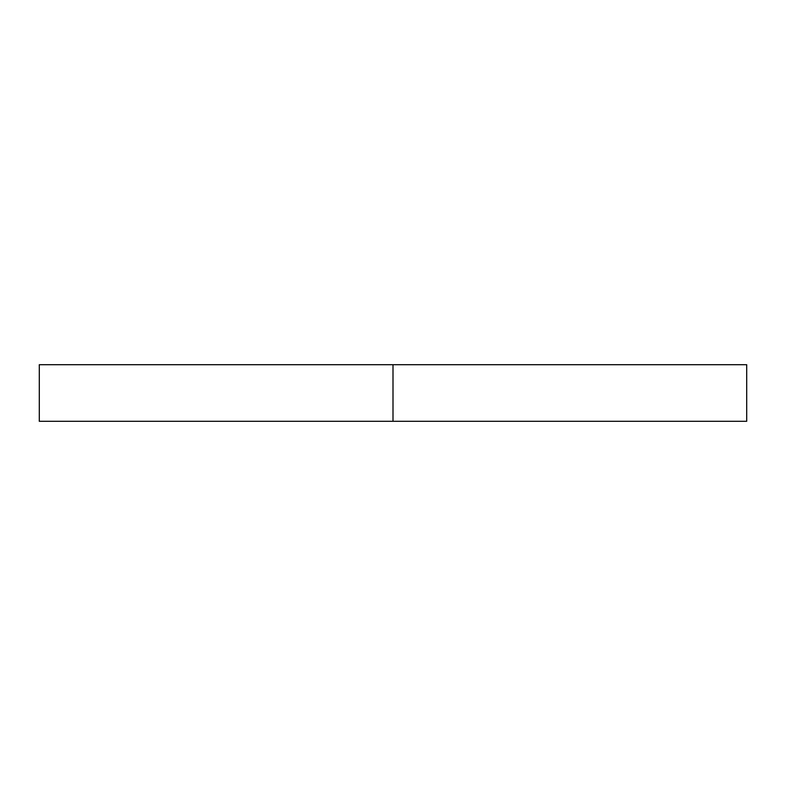 <?xml version="1.0" encoding="UTF-8"?>
<svg xmlns="http://www.w3.org/2000/svg" width="786" height="786" viewBox="0 0 786 786"><rect width="100%" height="100%" fill="white"/><g stroke="black" fill="none" stroke-linecap="round" stroke-linejoin="round"><path stroke-width="1.18" d="M393 364.704L746.7 364.704L393 364.704L393 421.296L746.7 421.296L393 421.296L746.7 421.296L746.7 364.704L39.3 364.704L393 364.704L393 421.296L39.3 421.296L393 421.296L39.3 421.296L39.3 364.704L393 364.704"/></g></svg>
